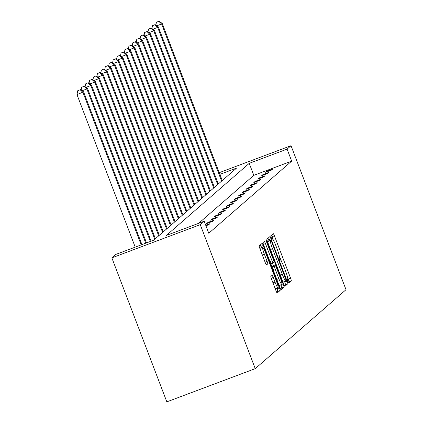 <?xml version="1.0" encoding="UTF-8"?>
<svg xmlns="http://www.w3.org/2000/svg" width="423" height="423" viewBox="0 0 423 423"><rect width="100%" height="100%" fill="white"/><g stroke="black" fill="none" stroke-linecap="round" stroke-linejoin="round"><path stroke-width="0.63" d="M287.825 281.575L288.618 283.077L291.257 280.787A2.522 0.307 69.4 0 0 290.606 278.212L274.416 235.812A2.522 0.307 69.4 0 0 273.279 233.665A2.522 0.307 69.4 0 0 273.269 233.676L270.641 235.96L271.889 239.265L272.238 238.963A8.079 0.983 69.4 0 1 272.275 238.937A8.079 0.983 69.4 0 1 275.907 245.811L277.255 249.343A8.079 0.983 69.4 0 1 279.344 257.57L279.006 257.866L279.46 259.669L280.253 261.171L280.602 260.869A8.079 0.983 69.4 0 1 280.645 260.848A8.079 0.983 69.4 0 1 284.272 267.717L285.625 271.254A8.079 0.983 69.4 0 1 287.709 279.476L287.37 279.772L287.825 281.575M270.852 276.415A2.522 0.307 69.4 0 0 271.503 278.984L276.045 290.881A2.522 0.307 69.4 0 0 277.181 293.028A2.522 0.307 69.4 0 0 277.192 293.023L280.111 290.479A2.522 0.307 69.4 0 0 279.46 287.91L263.27 245.509A2.522 0.307 69.4 0 0 262.133 243.362L259.204 245.911A2.522 0.307 69.4 0 0 259.854 248.481L265.343 262.847A2.522 0.307 69.4 0 0 266.474 264.999A2.522 0.307 69.4 0 0 266.49 264.988L267.738 263.904A2.522 0.307 69.4 0 0 267.087 261.329L264.364 254.207A6.752 0.825 69.4 0 1 262.651 247.307A6.752 0.825 69.4 0 1 265.686 253.054L276.346 280.967A6.752 0.825 69.4 0 1 278.059 287.867A6.752 0.825 69.4 0 1 275.024 282.12L273.247 277.467A2.522 0.307 69.4 0 0 272.111 275.32A2.522 0.307 69.4 0 0 272.1 275.325L270.852 276.415M204.193 221.24L200.259 224.661L255.243 368.65L346.014 289.692L291.029 145.702L287.095 149.123L249.226 163.341L166.318 235.458L204.193 221.24L208.772 233.237L291.68 161.121L287.095 149.123M283.738 284.187A2.522 0.307 69.4 0 0 284.875 286.334A2.522 0.307 69.4 0 0 284.885 286.329L287.804 283.791A2.522 0.307 69.4 0 0 287.154 281.216L270.963 238.815A2.522 0.307 69.4 0 0 269.826 236.669L266.897 239.217A2.522 0.307 69.4 0 0 267.548 241.787L283.738 284.187M283.96 287.132L281.041 289.676A2.522 0.307 69.4 0 0 281.041 289.676A2.522 0.307 69.4 0 1 279.894 287.534L263.703 245.134A2.522 0.307 69.4 0 1 263.048 242.564L264.301 241.475A2.522 0.307 69.4 0 1 264.312 241.47A2.522 0.307 69.4 0 1 265.443 243.616L272.01 260.811A2.522 0.307 69.4 0 0 273.147 262.958A2.522 0.307 69.4 0 0 273.158 262.953L273.988 262.234A2.522 0.307 69.4 0 0 273.337 259.659L266.501 241.755L266.051 239.952L266.844 241.454L283.304 284.563A2.522 0.307 69.4 0 1 283.96 287.132L281.57 288.031L280.507 288.957M219.87 174.366L236.563 168.1L153.655 240.216L115.786 254.44L111.852 257.861L166.836 401.85L255.243 368.65M111.852 257.861L200.259 224.661M291.029 145.702L219.22 172.669M291.68 161.121L253.805 175.344L198.657 223.318M253.805 175.344L249.226 163.341M205.721 225.242L209.94 223.661L208.682 224.756L205.927 225.787M206.636 223.577L207.899 222.482L213.874 220.24L212.61 221.335L206.636 223.577M210.569 220.156L211.833 219.061L217.803 216.819L216.544 217.914L210.569 220.156M214.503 216.74L215.762 215.64L221.737 213.398L220.478 214.493L214.503 216.74M218.437 213.319L219.696 212.219L225.671 209.977L224.407 211.072L218.437 213.319M222.366 209.898L223.63 208.798L229.599 206.556L228.341 207.651L222.366 209.898M226.3 206.477L227.558 205.377L233.533 203.135L232.275 204.235L226.3 206.477M230.234 203.056L231.492 201.961L237.467 199.714L236.203 200.814L230.234 203.056M234.162 199.635L235.426 198.54L241.396 196.293L240.137 197.393L234.162 199.635M238.096 196.214L239.355 195.119L245.329 192.872L244.071 193.972L238.096 196.214M242.03 192.793L243.288 191.698L249.263 189.456L248 190.551L242.03 192.793M245.959 189.372L247.222 188.277L253.192 186.035L251.934 187.13L245.959 189.372M249.893 185.951L251.151 184.856L257.126 182.614L255.867 183.709L249.893 185.951M253.826 182.53L255.085 181.435L261.06 179.193L259.801 180.288L253.826 182.53M257.755 179.109L259.019 178.014L264.994 175.772L263.73 176.867L257.755 179.109M261.689 175.693L262.953 174.593L268.922 172.351L267.664 173.446L261.689 175.693M265.623 172.272L266.881 171.172L272.856 168.93L271.598 170.025L265.623 172.272M266.881 171.172L267.093 171.717M262.953 174.593L263.159 175.138M259.019 178.014L259.225 178.559M255.085 181.435L255.291 181.98M251.151 184.856L251.362 185.401M247.222 188.277L247.429 188.822M243.288 191.698L243.495 192.243M239.355 195.119L239.566 195.664M235.426 198.54L235.632 199.085M231.492 201.961L231.698 202.506M227.558 205.377L227.77 205.922M223.63 208.798L223.836 209.343M219.696 212.219L219.902 212.764M215.762 215.64L215.973 216.185M211.833 219.061L212.039 219.606M207.899 222.482L208.105 223.027M273.327 240.121L272.026 236.711A2.522 0.307 69.4 0 0 271.407 235.288M288.137 282.321L288.867 281.681A2.522 0.307 69.4 0 0 288.216 279.111L287.592 277.477M281.692 262.027L279.228 255.566M269.017 240.877L268.573 239.714A2.522 0.307 69.4 0 0 267.96 238.292M284.356 285.61L285.419 284.684A2.522 0.307 69.4 0 0 284.764 282.115L284.552 281.559M286.276 280.729L271.608 241.707L270.81 240.206L270.445 240.523A8.079 0.983 69.4 0 0 272.534 248.75L282.247 274.189A8.079 0.983 69.4 0 0 285.879 281.062A8.079 0.983 69.4 0 0 285.916 281.041L286.276 280.729M268.431 241.099L270.805 240.211L268.055 241.422A8.079 0.983 69.4 0 0 268.171 243.426M282.437 280.777A8.079 0.983 69.4 0 0 283.489 281.961A8.079 0.983 69.4 0 0 283.526 281.935L285.832 281.073M272.428 263.228L273.549 266.162M280.682 284.843L280.92 285.462L283.304 284.563M278.826 278.657A6.752 0.825 69.4 0 0 281.861 284.399A6.752 0.825 69.4 0 0 280.148 277.504L276.393 267.669A2.522 0.307 69.4 0 0 275.257 265.522A2.522 0.307 69.4 0 0 275.246 265.528L274.416 266.252A2.522 0.307 69.4 0 0 275.072 268.822L278.826 278.657L276.795 279.418M278.773 284.6A6.752 0.825 69.4 0 0 279.471 285.298L281.861 284.399M272.883 266.416A2.522 0.307 69.4 0 0 272.872 266.421A2.522 0.307 69.4 0 0 272.856 266.427L275.246 265.528M272.089 267.098L272.856 266.427M281.57 288.031A2.522 0.307 69.4 0 0 280.92 285.462M274.971 288.068A6.752 0.825 69.4 0 0 275.669 288.761L278.059 287.867M262.651 247.307L260.261 248.206A6.752 0.825 69.4 0 0 260.251 249.522M261.403 247.778L260.88 246.408A2.522 0.307 69.4 0 0 260.261 244.986M276.658 292.304L277.721 291.378A2.522 0.307 69.4 0 0 277.07 288.809L276.88 288.306M222.234 180.558L162.236 23.434L161.607 23.979L221.604 181.107M159.064 21.15L156.42 22.266L159.064 21.15L162.236 23.434M158.81 21.367L161.607 23.979L156.811 25.782M155.854 25.094L156.42 22.266M218.305 183.979L158.302 26.855L157.673 27.4L217.676 184.528M155.13 24.571L152.486 25.687L155.13 24.571L158.302 26.855M154.876 24.788L157.673 27.4L152.877 29.203M151.926 28.515L152.486 25.687M214.371 187.4L154.369 30.271L153.739 30.821L213.742 187.949M151.196 27.992L148.558 29.108L151.196 27.992L154.369 30.271M150.948 28.209L153.739 30.821L148.949 32.624M147.992 31.937L148.558 29.108M210.437 190.821L150.44 33.692L149.805 34.242L209.808 191.37M147.267 31.413L144.624 32.529L147.267 31.413L150.44 33.692M147.014 31.63L149.805 34.242L145.015 36.04M144.058 35.358L144.624 32.529M206.509 194.242L146.506 37.113L145.877 37.663L205.879 194.792M143.334 34.834L140.69 35.95L143.334 34.834L146.506 37.113M143.08 35.051L145.877 37.663L141.081 39.461M140.129 38.773L140.69 35.95M202.575 197.663L142.572 40.534L141.943 41.084L201.945 198.213M139.4 38.255L136.761 39.371L139.4 38.255L142.572 40.534M139.151 38.472L141.943 41.084L137.152 42.882M136.195 42.194L136.761 39.371M198.641 201.084L138.644 43.955L138.009 44.505L198.012 201.634M135.471 41.671L132.827 42.792L135.471 41.671L138.644 43.955M135.217 41.893L138.009 44.505L133.219 46.303M132.262 45.615L132.827 42.792M194.712 204.505L134.71 47.376L134.08 47.926L194.078 205.055M131.537 45.092L128.893 46.213L131.537 45.092L134.71 47.376M131.283 45.314L134.08 47.926L129.285 49.724M128.333 49.036L128.893 46.213M190.778 207.926L130.776 50.797L130.147 51.347L190.149 208.47M127.603 48.513L124.965 49.628L127.603 48.513L130.776 50.797M127.355 48.735L130.147 51.347L125.356 53.145M124.399 52.457L124.965 49.628M186.844 211.347L126.847 54.218L126.213 54.768L186.215 211.891M123.675 51.934L121.031 53.049L123.675 51.934L126.847 54.218M123.421 52.156L126.213 54.768L121.422 56.566M120.465 55.878L121.031 53.049M182.916 214.768L122.913 57.639L122.284 58.184L182.281 215.312M119.741 55.355L117.097 56.471L119.741 55.355L122.913 57.639M119.487 55.577L122.284 58.184L117.488 59.987M116.537 59.299L117.097 56.471M178.982 218.183L118.979 61.06L118.35 61.605L178.353 218.733M115.807 58.776L113.168 59.892L115.807 58.776L118.979 61.06M115.553 58.993L118.35 61.605L113.56 63.408M112.603 62.72L113.168 59.892M175.048 221.604L115.045 64.481L114.416 65.026L174.419 222.154M111.873 62.197L109.234 63.313L111.873 62.197L115.045 64.481M111.624 62.414L114.416 65.026L109.626 66.829M108.669 66.141L109.234 63.313M171.114 225.025L111.117 67.897L110.488 68.447L170.485 225.575M107.944 65.618L105.301 66.734L107.944 65.618L111.117 67.897M107.691 65.835L110.488 68.447L105.692 70.25M104.74 69.562L105.301 66.734M167.185 228.446L107.183 71.318L106.554 71.868L166.556 228.996M104.01 69.039L101.372 70.155L104.01 69.039L107.183 71.318M103.757 69.256L106.554 71.868L101.758 73.665M100.806 72.983L101.372 70.155M163.252 231.867L103.249 74.739L102.62 75.289L162.622 232.417M100.077 72.46L97.438 73.576L100.077 72.46L103.249 74.739M99.828 72.677L102.62 75.289L97.829 77.086M96.872 76.399L97.438 73.576M159.318 235.288L99.32 78.16L98.686 78.71L158.688 235.838M96.148 75.881L93.504 76.997L96.148 75.881L99.32 78.16M95.894 76.098L98.686 78.71L93.895 80.507M92.938 79.82L93.504 76.997M155.389 238.709L95.387 81.581L94.757 82.131L154.76 239.259M92.214 79.297L89.57 80.418L92.214 79.297L95.387 81.581M91.96 79.519L94.757 82.131L89.962 83.928M89.01 83.241L89.57 80.418M151.09 241.179L91.453 85.002L90.823 85.552L150.355 241.454M88.28 82.718L85.642 83.839L88.28 82.718L91.453 85.002M88.032 82.94L90.823 85.552L86.033 87.35M85.076 86.662L85.642 83.839M146.511 242.897L87.524 88.423L86.889 88.973L145.776 243.172M84.351 86.139L81.708 87.254L84.351 86.139L87.524 88.423M84.098 86.361L86.889 88.973L82.099 90.771M81.142 90.083L81.708 87.254M141.927 244.621L83.59 91.844L76.986 94.636L135.223 247.138M80.164 89.782L77.774 90.675L80.164 89.782L82.961 92.394L141.197 244.896M80.418 89.56L83.59 91.844M76.986 94.636L77.774 90.675M271.751 239.143L272.238 238.963M272.026 236.711L274.416 235.812M288.216 279.111L290.606 278.212M288.867 281.681L291.257 280.787M268.573 239.714L270.963 238.815M284.764 282.115L287.154 281.216M285.419 284.684L287.804 283.791M268.055 241.422L270.445 240.523M270.498 249.512L272.534 248.75M280.211 274.955L282.247 274.189M263.429 244.372L265.443 243.616M269.98 261.573L272.01 260.811M270.836 263.825L273.131 262.963M266.442 241.607L266.844 241.454M272.1 267.119L274.416 266.252M273.036 269.583L275.072 268.822M271.228 278.223L273.247 277.467M272.994 282.881L275.024 282.12M262.334 254.969L264.364 254.207M265.052 262.096L267.087 261.329M266.088 264.523L267.738 263.904M260.88 246.408L263.27 245.509M277.07 288.809L279.46 287.91M277.721 291.378L280.111 290.479M271.746 239.138L272.275 238.937M283.489 281.961L285.879 281.062M270.842 263.825L273.147 262.958M272.872 266.421L275.257 265.522"/></g></svg>
